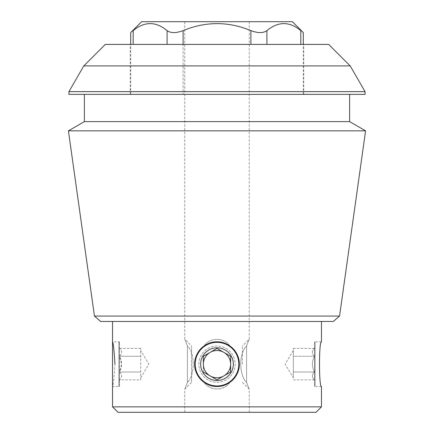 <?xml version="1.0" encoding="UTF-8"?>
<svg xmlns="http://www.w3.org/2000/svg" width="434" height="434" viewBox="0 0 434 434"><rect width="100%" height="100%" fill="white"/><g stroke="black" fill="none" stroke-linecap="round" stroke-linejoin="round"><path stroke-width="0.33" stroke-dasharray="2.17 1.63" d="M184.754 412.3L249.246 412.3L184.754 412.3L184.754 389.135L191.568 382.321L191.568 345.99L191.568 382.321M187.401 382.457C184.027 391.11 184.027 391.11 187.401 382.457C195.186 374.998 195.154 353.271 187.401 345.855C184.027 337.202 184.027 337.202 187.401 345.855C184.027 337.202 184.027 337.202 187.401 345.855C195.17 353.238 195.159 375.079 187.401 382.457C184.027 391.11 184.027 391.11 187.401 382.457L187.401 345.855L187.401 382.457M184.754 21.7L249.246 21.7L184.754 21.7L184.754 339.176L191.568 345.99M201.219 379.956A22.335 22.335 0 0 1 204.202 345.855C191.714 353.319 191.757 375.041 204.202 382.457C209.888 391.11 224.09 391.11 229.798 382.457C242.264 375.074 242.248 353.233 229.798 345.855C224.123 337.213 209.888 337.196 204.202 345.855C209.877 337.207 224.09 337.202 229.798 345.855C242.264 353.238 242.248 375.079 229.798 382.457C224.118 391.105 209.92 391.121 204.202 382.457C191.714 374.998 191.757 353.271 204.202 345.855A22.335 22.335 0 0 0 204.202 382.457A22.335 22.335 0 0 1 201.208 348.361M246.599 345.855C238.814 353.319 238.846 375.041 246.599 382.457C249.973 391.11 249.973 391.11 246.599 382.457C249.973 391.11 249.973 391.11 246.599 382.457C238.83 375.074 238.841 353.233 246.599 345.855C249.973 337.202 249.973 337.202 246.599 345.855C249.973 337.202 249.973 337.202 246.599 345.855L246.599 382.457L246.599 345.855M118.894 385.956L118.894 342.355L118.894 385.956L119.426 386.488L119.426 341.824L119.426 386.488L112.536 386.488C113.334 385.153 114.137 377.71 114.95 364.159M321.464 341.824L314.574 341.824L314.574 386.488L314.574 341.824L315.106 342.355L315.106 385.956L315.106 342.355M201.436 348.144A22.335 22.335 0 0 1 216.479 341.829M216.989 341.824A22.335 22.335 0 0 1 232.787 348.361M233.015 348.594A22.335 22.335 0 0 1 232.977 379.761M232.803 379.934A22.335 22.335 0 0 1 217.016 386.488M216.718 386.488A22.335 22.335 0 0 1 201.436 380.168M229.798 382.457A22.335 22.335 0 0 0 229.798 345.855A22.335 22.335 0 0 1 229.798 382.457M194.665 364.159C194.405 376.099 205.06 386.759 216.989 386.488C228.93 386.759 239.606 376.099 239.335 364.164C239.611 352.234 228.957 341.569 217.016 341.824C205.081 341.536 194.399 352.207 194.665 364.159A22.335 22.335 0 0 0 217 386.488A22.335 22.335 0 0 0 239.335 364.159A22.335 22.335 0 0 0 217 341.824A22.335 22.335 0 0 0 194.665 364.159M133.184 44.409L133.184 30.63C129.918 33.234 129.918 33.234 133.184 30.63C144.457 21.282 155.757 21.282 167.085 30.63C170.774 33.234 176.112 33.234 183.099 30.63L183.099 94.368L303.295 94.368L130.705 94.368L183.099 94.368L183.099 44.409M183.099 30.63C205.792 21.304 228.392 21.304 250.901 30.63C257.861 33.234 263.199 33.234 266.915 30.63C278.194 21.282 289.494 21.282 300.816 30.63L300.816 44.409M105.288 44.409L328.712 44.409M303.751 44.409L130.249 44.409L303.751 44.409L303.751 94.368L130.249 94.368L303.751 94.368M333.345 321.464L100.655 321.464M321.464 321.464L112.536 321.464L321.464 321.464M321.464 406.848L112.536 406.848M316.012 412.3L117.988 412.3M350.2 65.903L83.8 65.903M68.935 91.645L365.065 91.645M68.935 94.368L365.065 94.368M349.625 94.368L84.375 94.368L349.625 94.368M84.375 121.623L349.625 121.623M68.415 130.84L365.585 130.84M94.444 316.066L339.556 316.066M292.397 21.7L141.603 21.7M198.832 364.159A18.168 18.168 0 0 1 226.081 348.421A18.168 18.168 0 0 1 226.081 379.891A18.168 18.168 0 0 1 198.832 364.159A18.168 18.168 0 0 1 225.392 348.046A18.168 18.168 0 0 1 227.411 379.045A18.168 18.168 0 0 1 198.832 364.159M195.197 364.159A21.803 21.803 0 0 1 227.899 345.274A21.803 21.803 0 0 1 227.899 383.038A21.803 21.803 0 0 1 195.197 364.159M217 380.51A16.351 16.351 0 0 0 233.351 364.159A16.351 16.351 0 0 0 217 347.808A16.351 16.351 0 0 0 200.649 364.159A16.351 16.351 0 0 0 217 380.51M217 348.421L230.628 356.287L230.628 364.159A13.628 13.628 0 0 0 210.186 352.354A13.628 13.628 0 0 0 210.186 375.958A13.628 13.628 0 0 0 230.628 364.159L230.628 356.287L217 348.421L203.372 356.287L217 348.421M230.628 372.025L217 379.891L203.372 372.025L203.372 356.287L203.372 372.025L217 379.891L230.628 372.025M242.432 364.159L242.432 345.99L242.432 364.159M315.106 364.159L315.106 347.808L315.106 364.159M314.487 356.287C311.742 353.683 311.742 351.063 314.487 348.421C311.742 351.03 311.742 353.65 314.487 356.287C311.748 361.527 311.748 366.773 314.487 372.025C311.742 374.629 311.742 377.249 314.487 379.891C311.742 377.287 311.742 374.661 314.487 372.025C311.748 366.773 311.748 361.527 314.487 356.287L293.303 356.287L293.303 350.531L293.303 377.781L293.303 348.421L293.303 364.159L293.303 356.287L314.487 356.287M293.303 375.958L293.303 364.159L293.303 375.958M293.303 372.025L314.487 372.025L293.303 372.025M293.303 379.891L314.487 379.891L315.106 380.51M293.303 348.421L314.487 348.421L315.106 347.808M118.894 364.159L118.894 347.808L118.894 364.159M140.697 379.891L140.697 348.421L140.697 379.891L119.513 379.891C122.258 377.287 122.258 374.661 119.513 372.025L121.623 364.159L119.513 356.287C122.258 353.683 122.258 351.063 119.513 348.421C122.258 351.03 122.258 353.65 119.513 356.287C122.252 361.527 122.252 366.773 119.513 372.025C122.258 374.629 122.258 377.249 119.513 379.891L118.894 380.51M140.697 377.781L148.884 364.159L140.697 350.531M140.697 372.025L119.513 372.025L140.697 372.025M140.697 356.287L119.513 356.287L140.697 356.287M140.697 348.421L119.513 348.421L118.894 347.808M250.901 30.63L250.901 44.409M266.915 30.63L266.915 44.409M167.085 44.409L167.085 30.63M249.246 21.7L249.246 339.176L242.432 345.99M242.432 382.321L249.246 389.135L249.246 412.3M118.894 342.355L119.426 341.824L112.536 341.824M321.464 386.488L314.574 386.488L315.106 385.956M303.295 94.368L303.295 44.409M130.705 94.368L130.705 44.409M130.249 94.368L130.249 44.409M293.303 350.531L285.116 364.159L293.303 377.781"/><path stroke-width="0.65" d="M114.95 364.159C114.137 350.601 113.334 343.153 112.536 341.824L112.536 406.848L321.464 406.848L321.464 386.488C318.86 387.839 318.849 340.506 321.464 341.824C318.849 340.489 318.854 387.817 321.464 386.488M194.665 364.159C194.405 352.213 205.06 341.553 216.989 341.824C228.93 341.553 239.606 352.213 239.335 364.148C239.611 376.077 228.957 386.743 217.016 386.488C205.081 386.775 194.399 376.104 194.665 364.159M216.479 341.829A22.335 22.335 0 0 1 216.989 341.824M217.016 386.488A22.335 22.335 0 0 1 216.718 386.488M183.099 44.409L183.099 30.63C205.792 21.304 228.392 21.304 250.901 30.63C257.888 33.234 263.226 33.234 266.915 30.63C278.243 21.282 289.543 21.282 300.816 30.63C304.082 33.234 304.082 33.234 300.816 30.63C304.082 33.234 304.082 33.234 300.816 30.63L300.816 44.409M133.184 44.409L133.184 30.63C129.918 33.234 129.918 33.234 133.184 30.63C144.506 21.282 155.806 21.282 167.085 30.63C170.801 33.234 176.139 33.234 183.099 30.63M350.2 65.903L328.712 44.409L105.288 44.409L83.8 65.903L350.2 65.903L365.065 91.645L68.935 91.645L68.935 94.368L365.065 94.368L365.065 91.645M94.444 316.066L100.655 321.464L333.345 321.464L339.556 316.066L94.444 316.066L68.415 130.84L365.585 130.84L349.625 121.623L84.375 121.623L68.415 130.84M321.464 321.464L321.464 341.824M112.536 406.848L117.988 412.3L316.012 412.3L321.464 406.848M349.625 94.368L349.625 121.623M339.556 316.066L365.585 130.84M130.705 44.409L130.705 32.599L141.603 21.7L292.397 21.7L303.295 32.599L303.295 44.409M195.197 364.159A21.803 21.803 0 0 1 227.899 345.274A21.803 21.803 0 0 1 227.899 383.038A21.803 21.803 0 0 1 195.197 364.159M233.351 364.159A16.351 16.351 0 0 0 208.825 349.994A16.351 16.351 0 0 0 208.825 378.318A16.351 16.351 0 0 0 233.351 364.159M217 379.891L230.628 372.025L230.628 356.287L217 348.421L203.372 356.287L203.372 364.159A13.628 13.628 0 0 1 223.814 352.354A13.628 13.628 0 0 1 223.814 375.958A13.628 13.628 0 0 1 203.372 364.159L203.372 356.287L217 348.421L230.628 356.287L230.628 372.025L217 379.891L203.372 372.025L217 379.891M250.901 44.409L250.901 30.63M266.915 44.409L266.915 30.63M167.085 44.409L167.085 30.63M112.536 321.464L112.536 341.824M83.8 65.903L68.935 91.645M84.375 94.368L84.375 121.623"/></g></svg>
